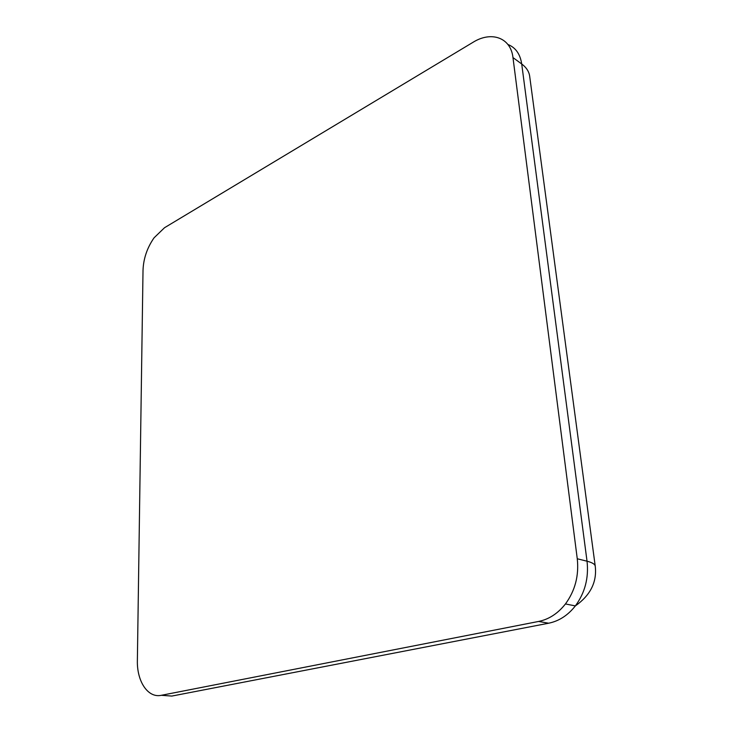 <?xml version="1.0" encoding="UTF-8"?>
<svg xmlns="http://www.w3.org/2000/svg" width="733" height="733" viewBox="0 0 733 733"><rect width="100%" height="100%" fill="white"/><g stroke="black" fill="none" stroke-linecap="round" stroke-linejoin="round"><path stroke-width="1.1" d="M161.324 695.305C147.883 698.302 136.778 681.305 137.373 660.369L143.017 270.257C143.457 258.63 147.131 247.827 154.049 237.831L164.522 227.725L472.959 42.34C491.266 30.813 510.773 37.493 512.972 57.577L577.265 558.766L587.032 561.203C588.874 577.879 584.98 592.786 575.35 605.916C567.919 615.326 559.022 621.089 548.669 623.215L171.834 696.066L161.324 695.305L538.627 621.447C549.017 619.293 557.96 613.457 565.445 603.946C575.13 590.67 579.07 575.607 577.265 558.766M538.627 621.447L548.669 623.215M507.896 44.466C515.601 47.544 520.201 54.05 521.713 63.991L587.032 561.203C592.447 562.587 595.196 564.337 595.278 566.462C597.001 582.158 590.367 595.306 575.35 605.916L565.445 603.946M595.205 565.94L529.767 76.91C529.263 71.935 526.578 67.628 521.713 63.991L512.972 57.577"/></g></svg>
